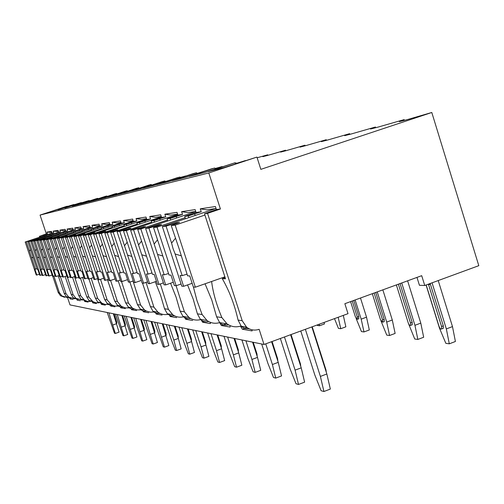 <?xml version="1.0" encoding="UTF-8"?>
<svg xmlns="http://www.w3.org/2000/svg" width="504" height="504" viewBox="0 0 504 504"><rect width="100%" height="100%" fill="white"/><g stroke="black" fill="none" stroke-linecap="round" stroke-linejoin="round"><path stroke-width="0.76" d="M344.862 303.704L348.006 313.664L264.02 344.471L259.138 329.307C254.57 330.813 250.368 330.089 246.538 327.134L242.21 320.72L207.547 213.349L220.412 209.002L208.807 172.966L256.933 157.084L260.839 169.357L431.796 112.487L478.8 265.677L424.752 285.503L421.703 275.682L344.862 303.704M264.02 344.471L70.006 304.907L67.58 297.618M431.796 112.487L407.415 119.574L399.326 121.647L404.139 119.618L377.811 127.165L370.56 129.024L375.461 127.021L351.219 133.988L344.686 135.664L349.631 133.68L327.203 140.143L321.281 141.662L326.245 139.709L305.411 145.738L300.019 147.118L304.977 145.196L285.541 150.835L280.608 152.095L285.541 150.211L267.347 155.497L262.83 156.656L267.719 154.81L257.147 157.765M171.272 179.689L165.142 181.604M182.007 177.295L185.629 175.984L180.073 177.502M196.585 173.193L196.963 173.061L196.579 173.156M204.933 171.001L196.705 173.552M217.627 168.229L222.138 166.566L214.918 168.556M235.292 163.271L236.168 162.95L235.261 163.183M245.467 160.562L235.418 163.674M208.807 172.966L40.068 215.076L66.137 206.539L67.36 206.218L67.473 206.552M256.933 157.084L224.469 167.486L208.183 171.618L235.122 162.742L235.475 163.857M67.36 206.218L51.874 211.296L72.683 204.838L74.006 204.498L74.132 204.87M74.006 204.498L58.055 209.727L79.972 202.954L81.383 202.589L81.516 202.98M81.383 202.589L64.915 207.982L87.759 200.932L89.271 200.542L89.41 200.964M89.271 200.542L72.248 206.123L78.611 204.504L96.113 198.771L97.732 198.349L97.883 198.803M97.732 198.349L80.123 204.126L86.959 202.387L105.084 196.447L106.829 195.993L106.993 196.484M106.829 195.993L88.584 201.978L95.955 200.107L114.748 193.939L116.638 193.448L116.808 193.983M116.638 193.448L97.713 199.66L105.683 197.637L125.2 191.23L127.241 190.701L127.43 191.281M127.241 190.701L107.585 197.152L116.229 194.96L136.521 188.294L138.739 187.721L138.947 188.351M138.739 187.721L118.295 194.437L127.701 192.049L148.838 185.1L151.25 184.477L151.477 185.17M151.25 184.477L129.95 191.476L140.232 188.868L162.282 181.616L164.928 180.936L165.173 181.698M164.928 180.936L142.695 188.244L153.966 185.384L177.017 177.799L179.922 177.049L180.193 177.887M179.922 177.049L156.675 184.697L169.098 181.541L193.24 173.597L196.447 172.765L196.749 173.697M196.447 172.765L172.084 180.785L185.844 177.295L211.189 168.941L214.748 168.021L215.082 169.067M235.122 162.742L204.479 172.563L189.164 176.45L214.748 168.021M216.058 208.505L206.854 209.847L200.283 208.826L215.422 206.527L216.405 209.576L220.412 209.002M200.283 208.826L201.228 211.743L196.062 212.48L195.13 209.607L181.623 211.655L182.517 214.421L177.893 215.076L177.005 212.354L164.871 214.2L165.728 216.814L161.557 217.413L160.719 214.83L149.764 216.493L150.576 218.982L146.803 219.523L145.996 217.06L136.055 218.572L136.836 220.947L133.403 221.432L132.634 219.089L123.575 220.462L124.318 222.73L121.18 223.184L120.443 220.941L112.153 222.195L112.865 224.368L109.992 224.778L109.286 222.629L101.663 223.789L102.35 225.874L99.704 226.252L99.023 224.192L91.999 225.257L92.66 227.254L90.216 227.606L89.561 225.622L83.066 226.611L83.702 228.539L81.44 228.86L80.804 226.951L74.781 227.865L75.392 229.723L73.294 230.026L72.683 228.186L67.076 229.037L67.668 230.826L65.715 231.103L36.773 240.71L48.548 275.946L49.197 275.997L47.067 269.634L47.792 269.665L43.539 256.939L45.637 257.733M65.507 230.486L63.901 230.719L59.894 230.126L65.123 229.333L65.715 231.103L58.37 233.598L58.773 234.807M59.894 230.126L60.474 231.853L58.647 232.117L58.073 230.404L53.191 231.141L53.745 232.817L52.038 233.062L51.484 231.405L46.904 232.098L47.445 233.717L46.33 233.875L40.068 215.076M207.547 213.349L204.498 213.759L216.405 209.576M40.522 236.93L40.232 236.061L47.445 233.717M40.232 236.061L46.33 233.875M46.595 236.143L46.292 235.236L53.745 232.817M46.292 235.236L45.133 235.393L45.505 236.502M52.038 233.062L25.2 242.014L36.244 275.001L36.811 275.045L34.82 269.086L35.45 269.117L31.462 257.21L33.308 257.922M53.084 235.292L52.769 234.36L60.474 231.853M52.769 234.36L51.528 234.53L51.912 235.683M58.647 232.117L51.528 234.53M60.02 234.392L59.699 233.421L67.668 230.826M59.699 233.421L58.37 233.598M67.467 233.421L67.133 232.407L75.392 229.723M67.133 232.407L65.703 232.602L66.125 233.869M73.294 230.026L65.703 232.602M75.474 232.376L75.127 231.323L83.702 228.539M75.127 231.323L73.59 231.531L74.031 232.854M81.44 228.86L73.59 231.531M84.111 231.248L83.746 230.152L92.66 227.254M83.746 230.152L82.089 230.378L82.549 231.771M90.216 227.606L82.089 230.378M93.454 230.032L93.076 228.885L102.35 225.874M93.076 228.885L91.281 229.131L91.766 230.599M99.704 226.252L91.281 229.131M103.591 228.715L103.194 227.512L112.865 224.368M103.194 227.512L101.247 227.776L101.758 229.326M109.992 224.778L101.247 227.776M114.635 227.279L114.219 226.019L124.318 222.73M114.219 226.019L112.09 226.309L112.631 227.947M121.18 223.184L112.09 226.309M126.699 225.704L126.265 224.381L136.836 220.947M126.265 224.381L123.94 224.696L124.507 226.441M133.403 221.432L123.94 224.696M139.948 223.984L139.495 222.585L150.576 218.982M139.495 222.585L136.93 222.932L137.542 224.79M146.803 219.523L136.93 222.932M154.558 222.081L154.073 220.607L165.728 216.814M154.073 220.607L151.244 220.991L151.893 222.976M161.557 217.413L151.244 220.991M170.749 219.977L170.239 218.415L182.517 214.421M170.239 218.415L167.095 218.837L167.788 220.972M177.893 215.076L167.095 218.837M188.792 217.633L188.25 215.964L201.228 211.743M188.25 215.964L184.735 216.443L185.485 218.749M196.062 212.48L184.735 216.443M43.968 235.79L43.691 234.958M51.843 232.476L46.904 232.098M53.896 276.072L59.302 292.547L58.149 292.37L52.769 276.268M39.728 237.195L39.388 236.174M60.467 276.816L65.974 293.574L64.216 293.303L58.225 275.776M67.429 277.389L73.093 294.67L71.221 294.386L65.123 276.494M74.523 276.589L80.716 295.848L78.712 295.539L72.507 277.276M82.555 277.414L88.893 297.108L86.738 296.774L80.432 278.139M91.192 278.321L97.682 298.462L95.363 298.103L88.937 279.04M100.517 279.329L107.163 299.918L104.662 299.534L97.524 278.618M110.609 280.457L117.413 301.499L114.704 301.083L107.421 279.651M121.527 281.534L128.533 303.213L125.59 302.759L118.169 280.797M133.025 280.999L140.641 305.077L137.435 304.586L129.881 282.089M146.034 282.379L153.877 307.112L150.368 306.577L142.519 283.147M160.322 283.947L168.393 309.349L164.537 308.757L160.537 295.092L155.226 281.736M176.079 285.718L184.401 311.818L180.136 311.163L176.066 297.064L170.56 283.223M193.404 287.047L196.988 300.636L202.129 314.546L197.398 313.822L193.259 299.275L187.564 284.918M211.611 281.49C212.965 292.478 216.386 304.511 221.873 317.589L216.6 316.777L211.793 300.012L205.04 283.796M204.498 213.759L225.508 278.813L222.27 278.662L225.137 277.654M242.21 320.72L238.083 320.084C234.625 304.744 229.352 290.934 222.27 278.662M64.216 293.303L66.308 296.724L70.825 298.267M221.873 317.589L227.014 323.839C231.116 326.737 235.588 327.506 240.446 326.151L242.367 329.225L252.107 330.939L252.17 329.83M69.804 298.242L70.157 298.922L73.124 299.445M76.841 299.471L77.207 300.163L80.369 300.718M84.357 300.775L84.735 301.487L88.118 302.085M92.402 302.173L92.793 302.904L96.422 303.547M101.027 303.666L101.436 304.429L105.336 305.115M110.3 305.267L110.735 306.06L114.937 306.804M120.298 306.986L120.765 307.824L125.307 308.624M131.103 308.826L131.613 309.733L136.54 310.603M142.821 310.81L143.388 311.806L148.749 312.751M155.56 312.946L156.215 314.061L162.061 315.094M169.464 315.227L170.232 316.531L176.646 317.659M184.672 317.652L185.623 319.24L192.686 320.481M201.335 320.147L202.595 322.226L210.407 323.599L210.42 322.314M202.129 314.546L206.955 320.456C210.798 323.19 215.025 323.921 219.631 322.642L221.401 325.534L230.101 327.065L230.139 325.584M242.367 329.225L247.042 327.531M64.638 297.31L60.499 295.741L58.149 292.37M67.624 297.618L61.979 295.993L59.302 292.547M74.661 298.803L68.746 297.133L65.974 293.574M71.221 294.386L73.364 297.914L78.063 299.508M82.177 300.075L75.972 298.355L73.093 294.67M78.712 295.539L80.911 299.187L85.812 300.825M90.229 301.43L87.242 301.272L84.521 300.195L80.716 295.848M86.738 296.774L89 300.554L94.116 302.243M98.878 302.879L95.735 302.74L92.862 301.625L88.893 297.108M95.363 298.103L97.694 302.022L103.043 303.761M108.184 304.435L104.863 304.328L101.833 303.162L97.682 298.462M104.662 299.534L107.717 304.132L109.985 305.191L112.663 305.392M118.238 306.111L114.723 306.035L111.504 304.813L107.163 299.918M114.704 301.083L117.86 305.865L120.242 306.968L123.058 307.156M129.118 307.925L125.389 307.881L121.968 306.608L120.941 305.941L117.413 301.499M125.59 302.759L128.86 307.742L131.361 308.895L134.335 309.065M140.944 309.878L136.975 309.891L133.327 308.555L132.224 307.849L128.533 303.213M137.435 304.586L140.818 309.79L143.451 310.993L146.595 311.132M153.84 312.001L150.299 312.178L146.311 311L144.516 309.922L140.641 305.077M150.368 306.577L153.065 311.365L153.865 312.02L156.65 313.286L159.988 313.394M167.964 314.313C164.266 315.038 160.933 314.332 157.954 312.184L153.877 307.112M164.537 308.757L167.328 313.772L168.166 314.464L171.114 315.794L174.667 315.857M183.488 316.833C179.518 317.709 175.921 316.991 172.696 314.672L168.393 309.349M180.136 311.163L183.021 316.418L183.91 317.161L187.034 318.553L190.833 318.566M200.636 319.593C196.365 320.657 192.465 319.933 188.943 317.419L184.401 311.818M197.398 313.822L200.378 319.347C202.488 321.426 205.267 322.163 208.725 321.546M216.6 316.777L219.675 322.604C221.911 324.847 224.897 325.603 228.633 324.853M238.083 320.084L241.258 326.245L242.178 327.046L245.372 328.621L249.253 328.854M424.752 285.503L419.429 285.277L416.978 277.402M196.963 173.061L197.083 173.433M236.168 162.95L236.313 163.403M267.719 154.81L267.889 155.333M285.541 150.211L285.718 150.778M304.977 145.196L305.166 145.801M326.245 139.709L326.441 140.339M349.631 133.68L349.839 134.341M375.461 127.021L375.675 127.714M404.139 119.618L404.365 120.355M50.154 234.958L49.871 234.102M58.445 231.512L53.191 231.141M45.543 274.573L42.802 275.505L40.742 269.35L41.416 269.382L37.302 257.078L39.268 257.827M36.364 249.146L35.223 250.872L32.01 241.246L30.794 241.384L42.191 275.455L42.802 275.505M33.661 241.063L43.155 269.457L43.842 269.489L45.933 275.745L46.57 275.795L34.915 240.918L33.661 241.063L38.871 239.236L32.01 241.246M48.302 275.203L46.57 275.795M35.223 250.872L37.302 257.078M42.966 268.903L41.416 269.382M52.989 234.02L30.794 241.384M51.792 235.318L34.915 240.918M84.735 301.487L86.215 300.976M56.763 234.07L56.467 233.182M52.133 274.995L49.197 275.997M39.841 240.364L49.65 269.747L50.387 269.779L52.548 276.249L53.229 276.305L41.183 240.213L39.841 240.364L45.209 238.48L36.773 240.71M55.081 275.675L53.229 276.305M42.62 248.686L41.397 250.519L38.071 240.566M41.397 250.519L43.539 256.939M49.455 269.149L47.792 269.665M58.64 234.41L41.183 240.213M92.793 302.904L94.393 302.35M63.838 233.119L63.535 232.199M73.08 229.377L71.215 229.648L67.076 229.037M59.195 275.449L56.045 276.52L53.846 269.93L54.615 269.968L50.224 256.788L52.473 257.626M49.323 248.189L48.006 250.142L44.566 239.835L43.174 239.986L55.345 276.463L56.045 276.52M46.462 239.621L56.612 270.056L57.406 270.087L59.642 276.797L60.367 276.847L47.899 239.457L46.462 239.621L52 237.667L44.566 239.835M62.357 276.173L60.367 276.847M48.006 250.142L50.224 256.788M56.398 269.413L54.615 269.968M73.282 229.982L43.174 239.986M65.986 233.44L47.899 239.457M101.436 304.429L103.188 303.817M71.429 232.105L71.114 231.147M81.213 228.192L79.059 228.507L74.781 227.865M66.78 275.927L63.391 277.08L61.116 270.251L61.948 270.289L57.393 256.631L59.806 257.519M56.524 247.653L55.1 249.738L51.54 239.047L50.047 239.217L62.647 277.024L63.391 277.08M53.581 238.814L64.09 270.383L64.947 270.421L67.259 277.376L68.04 277.439L55.125 238.644L53.581 238.814L59.296 236.792L51.54 239.047M70.188 276.709L68.04 277.439M55.1 249.738L57.393 256.631M63.863 269.697L61.948 270.289M81.415 228.778L50.047 239.217M73.88 232.401L55.125 238.644M110.735 306.06L112.65 305.392M79.594 231.008L79.26 230.013M89.989 226.907L87.501 227.273L83.066 226.611M74.951 276.444L71.297 277.685L68.941 270.598L69.835 270.635L65.117 256.454L67.712 257.399M64.279 247.067L62.735 249.297L59.044 238.203L57.437 238.379L70.497 277.628L71.297 277.685M61.249 237.951L72.148 270.743L73.067 270.78L75.474 278.006L76.312 278.069L62.918 237.762L61.249 237.951L67.152 235.853L59.044 238.203M78.63 277.282L76.312 278.069M62.735 249.297L65.117 256.454M71.902 270.005L69.835 270.635M90.178 227.48L57.437 238.379M82.385 231.279L62.918 237.762M120.765 307.824L122.573 307.194M88.395 229.824L88.055 228.791M99.464 225.527L96.598 225.943L91.999 225.257M83.784 276.992L79.834 278.34L77.383 270.976L78.353 271.013L73.452 256.271L76.255 257.273M72.658 246.431L70.982 248.831L67.152 237.289L65.413 237.485L78.964 278.277L79.834 278.34M69.533 237.019L80.854 271.127L81.85 271.171L84.344 278.687L85.258 278.756L71.341 236.817L69.533 237.019L75.638 234.845L67.152 237.289M87.765 277.899L85.258 278.756M70.982 248.831L73.452 256.271M80.59 270.333L78.353 271.013M99.647 226.076L65.413 237.485M91.589 230.063L71.341 236.817M131.613 309.733L133.346 309.128M97.921 228.545L97.568 227.468M109.74 224.028L106.445 224.507L101.663 223.789M93.353 277.584L89.069 279.052L86.524 271.379L87.57 271.423L82.48 256.07L85.516 257.135M81.736 245.738L79.909 248.321L75.928 236.3L74.044 236.508L88.124 278.977L89.069 279.052M78.511 236.004L90.285 271.543L91.369 271.593L93.965 279.424L94.954 279.5L80.476 235.784L78.511 236.004L84.83 233.743L75.928 236.3M97.682 278.567L94.954 279.5M79.909 248.321L82.48 256.07M90.002 270.679L87.57 271.423M109.91 224.545L74.044 236.508M101.562 228.74L80.476 235.784M143.388 311.806L145.07 311.214M108.259 227.153L107.888 226.031M120.922 222.39L117.123 222.951L112.153 222.195M103.761 278.214L99.099 279.821L96.447 271.82L97.587 271.87L92.289 255.849L95.584 256.99M91.608 244.982L89.611 247.76L85.46 235.223L83.412 235.456L98.072 279.739L99.099 279.821M88.276 234.908L100.548 271.996L101.726 272.053L104.429 280.224L105.506 280.312L90.418 234.662L88.276 234.908L94.828 232.552L85.46 235.223M108.48 279.285L105.506 280.312M89.611 247.76L92.289 255.849M100.233 271.064L97.587 271.87M121.08 222.875L83.412 235.456M112.423 227.31L90.418 234.662M156.215 314.061L157.878 313.475M119.517 225.641L119.127 224.469M133.132 220.613L128.753 221.25L123.575 220.462M115.126 278.901L110.023 280.659L107.264 272.299L108.505 272.349L102.98 255.61L106.571 256.832M102.388 244.15L100.189 247.162L95.861 234.051L93.618 234.303L108.908 280.571L110.023 280.659M98.935 233.705L111.743 272.494L113.028 272.551L115.851 281.1L117.029 281.194L101.279 233.44L98.935 233.705L105.733 231.248L95.861 234.051M120.292 280.067L117.029 281.194M100.189 247.162L102.98 255.61M111.403 271.473L108.505 272.349M104.246 231.424L104.353 231.746M133.276 221.042L93.618 234.303M124.28 225.742L101.279 233.44M170.232 316.531L171.921 315.932M131.821 223.99L131.418 222.755M146.519 218.654L141.466 219.391L136.055 218.572M127.575 279.638L121.981 281.572L119.095 272.822L120.456 272.878L114.679 255.345L118.61 256.656M114.188 243.224L111.768 246.5L107.239 232.766L104.788 233.043L120.752 281.478L121.981 281.572M110.622 232.388L124.009 273.036L125.42 273.099L128.369 282.064L129.667 282.158L113.192 232.098L110.622 232.388L117.684 229.818L107.239 232.766M133.251 280.923L129.667 282.158M111.768 246.5L114.679 255.345M123.638 271.921L120.456 272.878M116.052 230.013L116.166 230.372M146.639 219.026L104.788 233.043M137.29 224.022L113.192 232.098M185.623 319.24L187.368 318.616M145.328 222.176L144.906 220.878M161.261 216.506L155.421 217.356L149.764 216.493M141.278 280.445L135.11 282.58L132.092 273.395L133.591 273.464L127.543 255.062L131.865 256.467M127.184 242.203L124.494 245.769L119.757 231.355L117.054 231.664L133.762 282.473L135.11 282.58M123.48 230.939L137.504 273.634L139.066 273.704L142.16 283.116L143.59 283.229L126.321 230.618L123.48 230.939L130.832 228.249L119.757 231.355M147.552 281.856L143.59 283.229M124.494 245.769L127.543 255.062M137.101 272.406L133.591 273.464M129.03 228.463L129.163 228.86M161.362 216.802L117.054 231.664M151.616 222.125L126.321 230.618M202.595 322.226L204.448 321.558M160.228 220.179L159.787 218.812M177.578 214.124L170.806 215.113L164.871 214.2M156.435 281.314L149.606 283.689L146.437 274.031L148.1 274.107L141.756 254.741L146.525 256.259M141.548 241.063L138.55 244.969L133.579 229.799L130.586 230.139L148.113 283.576L149.606 283.689M137.705 229.333L152.435 274.296L154.167 274.371L157.412 284.288L158.999 284.407L140.855 228.98L137.705 229.333L145.366 226.51L133.579 229.799M163.397 282.876L158.999 284.407M138.55 244.969L141.756 254.741M151.988 272.935L148.1 274.107M143.369 226.75L143.514 227.191M177.647 214.326L130.586 230.139M167.479 220.021L140.855 228.98M221.401 325.534L226.397 323.738M176.74 217.961L176.274 216.518M195.735 211.472L187.853 212.625L181.623 211.655M173.294 282.265L165.684 284.924L162.357 274.737L164.203 274.819L157.525 254.388L162.83 256.032M157.519 239.784L154.155 244.075L148.926 228.073L145.599 228.444L164.027 284.791L165.684 284.924M153.531 227.55L169.029 275.033L170.963 275.115L174.378 285.585L176.154 285.724L157.046 227.153L153.531 227.55L161.519 224.582L159.296 224.847L148.926 228.073M181.068 284.004L176.154 285.724M154.155 244.075L157.525 254.388M168.538 273.521L164.203 274.819M159.296 224.847L159.459 225.345M195.766 211.56L145.599 228.444M185.138 217.684L157.046 227.153M195.149 215.492L194.651 213.961M192.15 283.311L183.62 286.297L180.111 275.518L182.183 275.612L175.14 253.997L181.062 255.774M175.386 238.335L171.587 243.079L166.068 226.138L162.345 226.561L181.768 286.152L183.62 286.297M171.228 225.559L178.977 248.314L187.589 275.852L189.756 275.946L193.366 287.041L195.357 287.198L175.178 225.112L171.228 225.559L179.582 222.428L177.087 222.724L166.068 226.138M224.872 276.835L195.357 287.198M171.587 243.079L173.036 248.554L175.14 253.997M187.041 274.163L182.183 275.612M177.087 222.724L177.276 223.291M215.706 208.555L162.345 226.561M204.92 215.063L175.178 225.112M39.381 274.176L36.811 275.045M27.884 241.712L37.082 269.186L37.724 269.218L39.753 275.272L40.339 275.316L29.056 241.58L27.884 241.712L32.949 239.942L25.2 242.014M41.964 274.768L40.339 275.316M30.517 249.581L29.453 251.2L26.334 241.888M29.453 251.2L31.462 257.21M36.905 268.663L35.45 269.117M45.392 236.162L29.056 241.58M113.362 313.746L119.051 332.155L115.34 333.465L114.477 333.226L107.22 312.493M108.902 312.839L115.34 333.465M116.645 323.669L112.921 324.979M116.833 323.089L116.626 321.552L116.014 321.772M114.093 313.897L116.626 321.552M121.848 315.479L127.701 334.486L123.877 335.847L122.951 335.588L115.454 314.175M117.256 314.54L123.877 335.847M125.238 325.729L121.401 327.083M125.402 325.118L125.2 323.536L124.582 323.757M122.585 315.63L125.2 323.536M130.92 317.331L136.943 336.974L132.993 338.379L132.004 338.108L124.255 315.97M126.176 316.361L132.993 338.379M134.41 327.921L130.454 329.326M134.549 327.285L134.354 325.653L133.736 325.874M131.657 317.476L134.354 325.653M140.629 319.309L146.828 339.639L142.752 341.095L141.693 340.805L133.667 317.885M135.727 318.308L142.752 341.095M144.238 330.277L140.15 331.733M144.339 329.61L144.15 327.921L143.533 328.142M141.366 319.46L144.15 327.921M151.042 321.432L157.437 342.493L153.216 344.011L152.082 343.696L143.76 319.946M145.971 320.399L153.216 344.011M154.778 332.798L150.545 334.31M154.841 332.098L154.665 330.353L154.048 330.574M151.78 321.584L154.665 330.353M162.25 323.719L168.846 345.568L164.48 347.143L163.258 346.802L154.615 322.163M156.996 322.648L164.48 347.143M166.118 335.513L161.734 337.081M166.137 334.769L165.967 332.968L165.356 333.188M162.987 323.87L165.967 332.968M174.34 326.183L178.353 338.442L181.157 348.881L176.627 350.526L175.304 350.154L171.196 339.425L166.32 324.544M168.89 325.074L173.804 340.074L176.627 350.526M178.353 338.442L173.804 340.074M178.315 337.661L178.164 335.79L177.553 336.004M175.071 326.334L178.164 335.79M187.425 328.854L191.589 341.611L194.468 352.472L189.762 354.18L188.332 353.783L184.036 342.613L178.977 327.127M181.768 327.701L186.871 343.312L189.762 354.18M191.589 341.611L186.871 343.312M191.488 340.78L191.356 338.839L190.751 339.053M188.143 328.999L191.356 338.839M201.625 331.745L205.953 345.051L208.914 356.359L204.026 358.149L202.469 357.714L197.971 346.065L192.704 329.931M195.741 330.548L201.046 346.828L204.026 358.149M205.953 345.051L201.046 346.828M205.777 344.169L205.67 342.153L205.078 342.361M202.331 331.89L205.67 342.153M217.092 334.902L221.602 348.793L224.652 360.599L219.555 362.471L217.86 361.998L213.135 349.826L207.654 332.98M324.097 322.434L324.45 323.952L319.549 325.754L317.432 325.458L317.224 324.954M319.549 325.754L319.196 324.229M210.968 333.654L216.493 350.658L219.555 362.471M221.602 348.793L216.493 350.658M221.338 347.854L221.256 345.757L220.689 345.964M217.778 335.04L221.256 345.757M234.013 338.354L238.72 352.894L241.851 365.236L236.534 367.196L234.681 366.679L229.711 353.934L223.99 336.313M343.293 315.391L345.857 326.825L340.754 328.709L338.436 328.381L334.48 318.623M340.754 328.709L338.178 317.268M227.619 337.05L233.383 354.848L236.534 367.196M238.72 352.894L233.383 354.848M238.392 351.893L238.304 349.7L237.749 349.902M234.675 338.486L238.304 349.7M252.592 342.14L257.506 357.393L260.726 370.32L255.175 372.38L253.134 371.813L247.892 358.445L241.92 339.967M360.486 298.003L366.528 317.173L369.312 329.962L363.995 331.941L361.45 331.588L356.07 318.37M363.995 331.941L361.185 319.145L366.528 317.173M355.137 299.956L361.185 319.145M358.615 318.849L358.829 316.531L353.758 300.453M350.595 301.606L355.421 316.884L357.412 319.29L357.304 317.092L352.233 301.014M245.908 340.78L251.937 359.446L255.175 372.38M257.506 357.393L251.937 359.446M257.16 356.303L257.008 354.022L256.486 354.218M253.216 342.273L257.008 354.022M271.599 341.693L278.239 362.351L281.547 375.927L275.732 378.101L273.477 377.477L267.926 363.409L261.677 343.993M382.845 289.85L392.288 319.996L395.13 333.421L389.567 335.5L386.763 335.11L380.948 320.827M389.567 335.5L386.707 322.069L392.288 319.996M377.238 291.892L386.707 322.069M383.859 321.741L384.25 321.596L384.155 319.322L375.719 292.446M372.317 293.687L380.482 319.681L382.662 322.188L382.561 319.908L374.126 293.032M265.747 343.841L272.399 364.518L275.732 378.101M278.239 362.351L272.399 364.518M277.843 361.122L277.641 358.798L277.156 358.974M272.084 341.517L277.641 358.798M290.613 334.719L301.222 367.851L304.624 382.145L298.519 384.445L296.012 383.746L290.121 368.915L280.363 338.48M407.61 280.816L420.79 323.121L423.675 337.245L417.854 339.438L414.742 339.009L408.303 323.108M417.854 339.438L414.943 325.307L420.79 323.121M401.732 282.964L414.943 325.307M411.768 324.941L412.247 324.759L412.165 322.402L400.044 283.576M396.364 284.918L408.19 322.768C409.034 324.96 409.834 325.83 410.584 325.382L410.495 323.026L398.368 284.187M284.464 336.974L295.092 370.144L298.519 384.445M301.222 367.851L295.092 370.144M300.762 366.414L300.504 364.083L300.069 364.247M291.054 334.555L300.504 364.083M311.856 326.926L326.844 373.987L330.341 389.069L323.921 391.514L321.117 390.732L314.843 375.045L300.775 330.989M438.228 280.564L452.485 326.598L455.408 341.491L449.303 343.816L445.838 343.337L439.469 328.123L426.082 285.018M449.303 343.816L446.349 328.91L452.485 326.598M432.06 282.826L446.349 328.91M442.789 328.495L443.381 328.268L443.306 325.83L430.151 283.525M428.387 284.174L428.614 284.798L430.378 284.155M426.182 284.981L438.984 326.201C439.916 328.57 440.798 329.477 441.636 328.929L441.554 326.485L428.614 284.798M305.367 329.307L320.399 376.419L323.921 391.514M326.844 373.987L320.399 376.419M326.29 372.242L325.987 369.98L325.615 370.119M312.209 326.794L325.987 369.98M357.304 317.092L358.829 316.531M382.561 319.908L384.155 319.322M410.495 323.026L412.165 322.402M441.554 326.485L443.306 325.83M312.436 327.436L312.064 327.575M61.979 295.993L60.499 295.741M68.746 297.133L66.308 296.724M75.972 298.355L73.364 297.914M83.702 299.659L80.911 299.187M91.999 301.058L89 300.554M100.92 302.564L97.694 302.022M110.533 304.189L107.056 303.597M120.941 305.941L117.167 305.304M132.224 307.849L128.136 307.156M144.516 309.922L140.055 309.166M157.954 312.184L153.065 311.365M172.696 314.672L167.328 313.772M188.943 317.419L183.021 316.418M206.955 320.456L200.378 319.347M227.014 323.839L219.675 322.604M246.538 327.134L241.258 326.245M116.884 323.07L116.493 323.209M125.458 325.099L125.074 325.238M134.612 327.266L134.24 327.398M144.415 329.584L144.049 329.711M154.923 332.067L154.577 332.193M166.232 334.738L165.904 334.858M357.412 319.29L358.936 318.73M382.662 322.188L384.25 321.596M410.584 325.382L412.247 324.759M441.636 328.929L443.381 328.268"/></g></svg>
